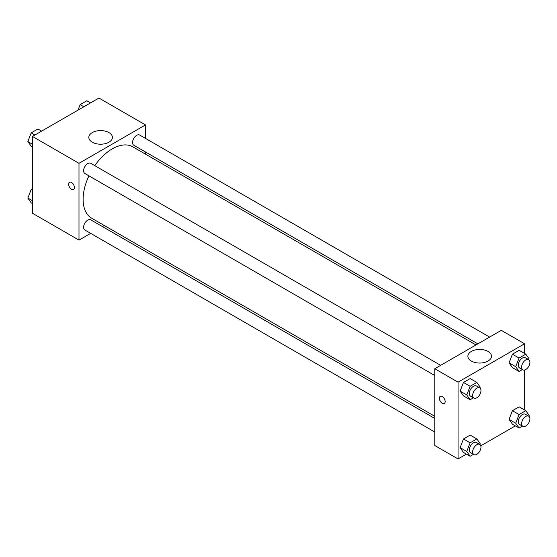 <?xml version="1.0" encoding="UTF-8"?>
<svg xmlns="http://www.w3.org/2000/svg" width="557" height="557" viewBox="0 0 557 557"><rect width="100%" height="100%" fill="white"/><g stroke="black" fill="none" stroke-linecap="round" stroke-linejoin="round"><path stroke-width="0.84" d="M90.673 233.362L78.99 240.109L32.438 213.227L32.438 136.437L98.944 98.046L145.495 124.921L145.495 138.408M145.495 151.977L145.495 154.143M92.267 132.587A11.794 6.809 180 0 1 105.12 131.111A11.794 6.809 180 0 1 112.403 137.398A11.794 6.809 180 0 1 100.608 144.207A11.794 6.809 180 0 1 88.814 137.398A11.794 6.809 180 0 1 92.267 132.587M78.99 240.109L78.99 163.312L32.438 136.437M78.99 163.312L145.495 124.921M69.465 182.313A4.115 2.374 -120 0 0 68.831 185.606A4.115 2.374 -120 0 0 71.519 189.234A4.115 2.374 60 0 1 68.831 185.613A4.115 2.374 60 0 1 69.458 182.313A4.115 2.374 60 0 1 73.573 184.687A4.115 2.374 60 0 1 73.573 189.443A4.115 2.374 60 0 1 71.519 189.234A4.115 2.374 -120 0 0 73.58 189.436M104.305 225.494L102.425 226.574M440.657 365.336L90.707 163.292A5.876 3.391 120 0 0 84.831 166.689A5.876 3.391 120 0 0 84.831 173.471L434.78 375.515M434.78 418.46L90.707 219.813A5.876 3.391 120 0 0 86.182 221.387A5.876 3.391 120 0 0 83.613 227.298A5.876 3.391 120 0 0 84.831 229.992L434.78 432.03M489.603 337.076L139.654 135.031A5.876 3.391 120 0 0 135.128 136.611A5.876 3.391 120 0 0 132.559 142.522A5.876 3.391 120 0 0 133.777 145.217L477.85 343.864M88.918 175.831A41.19 23.784 120 0 0 83.118 199.329A41.19 23.784 120 0 0 91.647 218.191L434.78 416.295M475.97 344.943L132.838 146.839A41.19 23.784 120 0 0 94.794 165.652M466.432 454.122L458.056 458.954L434.78 445.516L434.78 368.727L501.286 330.336L524.562 343.773L524.562 353.444M480.788 445.83L515.378 425.861M460.117 391.111L463.473 395.895L460.117 391.111L463.473 382.457L460.117 391.111L466.766 394.955L470.129 386.293L476.848 382.415L480.204 387.192L479.89 387.992M470.192 378.572L463.473 382.457L470.192 378.572L476.848 382.415M509.063 362.858L512.419 367.634L509.063 362.858L512.419 354.196L509.063 362.858L515.712 366.694L519.068 358.033L525.787 354.155L529.15 358.938L528.837 359.738M519.138 350.318L512.419 354.196L519.138 350.318L525.787 354.155M509.063 419.372L512.419 424.149L509.063 419.372L512.419 410.711L509.063 419.372L515.712 423.209L519.068 414.554L525.787 410.676L529.15 415.452L528.837 416.253M519.138 406.833L512.419 410.711L519.138 406.833L525.787 410.676M458.056 458.954L458.056 382.165L524.562 343.773M524.562 370.022L524.562 409.966M460.117 447.633L463.473 452.409L460.117 447.633L463.473 438.972L460.117 447.633L466.766 451.469L470.129 442.815L476.848 438.93L480.204 443.713L479.89 444.514M470.192 435.094L463.473 438.972L470.192 435.094L476.848 438.93M471.333 361.061A11.794 6.809 180 0 1 467.873 356.25A11.794 6.809 180 0 1 479.668 349.441A11.794 6.809 180 0 1 491.462 356.25A11.794 6.809 180 0 1 484.186 362.537A11.794 6.809 180 0 1 471.333 361.061M458.056 382.165L434.78 368.727M445.168 401.597A4.115 2.374 60 0 1 444.312 403.484A4.115 2.374 60 0 1 440.197 401.11A4.115 2.374 60 0 1 440.197 396.354A4.115 2.374 60 0 1 443.372 397.461A4.115 2.374 60 0 1 445.168 401.597M440.197 396.354A4.115 2.374 -120 0 0 440.204 401.103A4.115 2.374 -120 0 0 444.312 403.484M473.429 397.823L470.129 399.731L466.766 394.955M479.751 387.902L476.423 385.98A5.876 3.391 120 0 0 471.897 387.561A5.876 3.391 120 0 0 469.328 393.472A5.876 3.391 120 0 0 470.547 396.166L473.868 398.081A5.876 3.391 120 0 0 479.751 394.69A5.876 3.391 120 0 0 479.751 387.902A5.876 3.391 120 0 0 475.218 389.475A5.876 3.391 120 0 0 472.656 395.393A5.876 3.391 120 0 0 473.868 398.081M470.129 399.731L463.473 395.895M470.129 386.293L463.473 382.457M522.369 369.57L519.068 371.47L515.712 366.694M528.697 359.641L525.369 357.726A5.876 3.391 120 0 0 520.837 359.3A5.876 3.391 120 0 0 518.275 365.211A5.876 3.391 120 0 0 519.493 367.905L522.814 369.827A5.876 3.391 120 0 0 528.697 366.429A5.876 3.391 120 0 0 528.697 359.641A5.876 3.391 120 0 0 524.165 361.221A5.876 3.391 120 0 0 521.603 367.133A5.876 3.391 120 0 0 522.814 369.827M519.068 371.47L512.419 367.634M519.068 358.033L512.419 354.196M473.429 454.345L470.129 456.253L466.766 451.469M479.751 444.423L476.423 442.502A5.876 3.391 120 0 0 471.897 444.075A5.876 3.391 120 0 0 469.328 449.993A5.876 3.391 120 0 0 470.547 452.681L473.868 454.603A5.876 3.391 120 0 0 479.751 451.205A5.876 3.391 120 0 0 479.751 444.423A5.876 3.391 120 0 0 475.218 445.997A5.876 3.391 120 0 0 472.656 451.908A5.876 3.391 120 0 0 473.868 454.603M470.129 456.253L463.473 452.409M470.129 442.815L463.473 438.972M522.369 426.084L519.068 427.992L515.712 423.209M528.697 416.163L525.369 414.241A5.876 3.391 120 0 0 520.837 415.814A5.876 3.391 120 0 0 518.275 421.733A5.876 3.391 120 0 0 519.493 424.42L522.814 426.342A5.876 3.391 120 0 0 528.697 422.951A5.876 3.391 120 0 0 528.697 416.163A5.876 3.391 120 0 0 524.165 417.736A5.876 3.391 120 0 0 521.603 423.654A5.876 3.391 120 0 0 522.814 426.342M519.068 427.992L512.419 424.149M519.068 414.554L512.419 410.711M32.438 147.034L31.213 146.324L27.85 141.548L31.213 132.886L37.932 129.008L41.622 131.139M32.438 144.2L27.85 141.548M34.903 135.017L31.213 132.886M78.022 110.119L80.152 104.632L86.871 100.747L90.568 102.878M83.849 106.763L80.152 104.632M32.438 203.556L31.213 202.845L27.85 198.062L31.213 189.408L32.438 188.698M32.438 200.715L27.85 198.062M32.438 190.118L31.213 189.408"/></g></svg>
